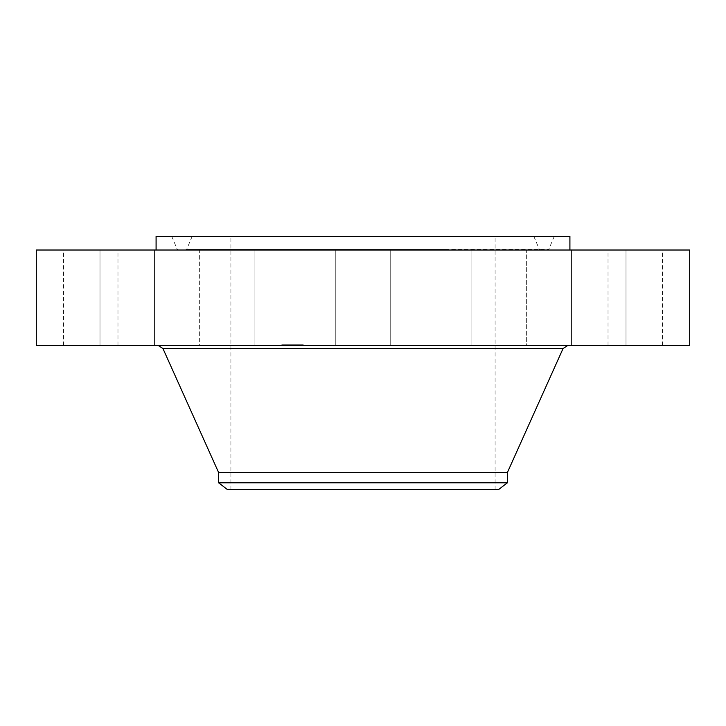<?xml version="1.0" encoding="UTF-8"?>
<svg xmlns="http://www.w3.org/2000/svg" width="726" height="726" viewBox="0 0 726 726"><rect width="100%" height="100%" fill="white"/><g stroke="black" fill="none" stroke-linecap="round" stroke-linejoin="round"><path stroke-width="0.54" stroke-dasharray="3.63 2.72" d="M339.106 345.413L390.225 345.413L339.106 345.413M339.106 250.016L390.225 250.016L339.106 250.016M689.7 250.016L36.3 250.016M689.7 345.413L36.3 345.413M461.21 345.413L158.15 345.413L461.21 345.413M507.401 472.499L218.599 472.499M507.401 482.79L218.599 482.79M498.526 489.596L227.474 489.596M426.334 236.404L230.904 236.404L426.334 236.404M426.334 489.596L230.904 489.596L426.334 489.596M569.91 236.404L156.09 236.404M263.801 250.016L569.91 250.016L263.801 250.016M484.959 250.016L526.35 250.016L484.959 250.016M598.133 250.016L626.003 250.016L598.133 250.016M648.3 250.016L608.025 250.016L648.3 250.016M622.028 250.016L571.553 250.016L622.028 250.016M526.341 250.016L471.9 250.016L526.341 250.016L526.35 345.413L471.9 345.413L526.35 345.413L526.35 250.016M241.041 250.016L199.65 250.016L241.041 250.016M127.867 250.016L99.997 250.016L127.867 250.016M77.7 250.016L117.975 250.016L77.7 250.016M103.972 250.016L154.447 250.016L103.972 250.016M199.659 250.016L254.1 250.016L199.659 250.016L199.65 345.413L254.1 345.413L199.65 345.413L254.1 345.413L199.659 345.413L199.65 250.016M598.133 345.413L626.003 345.413L598.133 345.413M127.867 345.413L99.997 345.413L127.867 345.413M648.3 345.413L608.025 345.413L648.3 345.413M77.7 345.413L117.975 345.413L77.7 345.413M622.028 345.413L571.553 345.413L622.028 345.413M103.972 345.413L154.447 345.413L103.972 345.413M454.694 236.404L171.744 236.404L454.694 236.404M281.098 236.404L533.837 236.404L281.098 236.404M274.51 250.016L547.576 250.016L274.51 250.016M277.895 250.016L540.516 250.016L277.895 250.016M282.124 345.413L303.314 345.413L282.124 345.413M284.329 345.413L301.027 345.413L284.329 345.413M293.386 345.413L298.803 345.413L293.304 345.413L293.386 344.759L298.803 344.759L293.005 344.759L293.413 345.413M293.041 345.413L293.041 344.759M294.112 345.413L295.391 345.413L293.213 345.413L295.282 345.413L293.576 344.759L295.518 344.759L288.222 344.759L295.391 344.759L293.213 344.759L294.112 344.759L294.13 345.413L294.112 344.759M288.222 345.413L292.95 345.413L288.149 345.413L288.222 344.759L288.912 344.759L288.213 344.759L288.213 345.413M287.886 345.413L287.904 344.759L287.886 345.413M288.249 345.413L288.912 345.413L288.249 345.413L288.258 344.759M290.155 345.413L288.567 345.413L291.353 345.413L288.857 345.413L290.836 344.759L288.567 344.759L291.353 344.759L288.857 344.759L290.3 344.759L289.22 344.759L290.155 344.759L290.155 345.413M294.402 345.413L295.682 345.413L294.402 345.413L294.375 344.759L295.682 344.759L294.375 344.759L294.375 345.413M282.595 345.413L283.884 345.413L282.595 345.413L282.577 344.759L283.884 344.759L282.577 344.759M287.088 345.413L288.367 345.413L287.088 345.413M289.411 345.413L290.699 345.413L289.411 345.413L289.411 344.759L291.326 344.759L289.393 344.759L289.393 345.413M283.557 345.413L284.846 345.413L283.557 345.413L283.539 344.759L284.846 344.759L283.539 344.759M302.479 345.413L301.19 345.413L302.479 345.413M301.517 345.413L300.228 345.413L301.517 345.413L301.535 344.759L300.228 344.759L301.535 344.759M297.987 345.413L296.698 345.413L297.987 345.413L297.978 344.759L296.698 344.759L297.987 344.759M292.188 344.759L292.188 345.413M292.306 344.759L292.306 345.413L292.297 344.759M292.378 344.759L292.378 345.413L292.387 344.759M291.562 344.759L291.562 345.413L291.589 344.759M291.743 344.759L291.779 345.413M291.934 344.759L291.934 345.413M292.043 344.759L292.015 345.413M291.471 344.759L290.945 344.759L291.507 345.413L291.471 344.759M288.549 344.759L288.549 345.413L288.558 344.759M288.485 344.759L288.512 345.413L288.485 344.759M292.95 345.413L292.95 344.759L292.932 345.413M291.661 345.413L291.67 344.759M291.798 345.413L291.798 344.759L291.816 345.413M291.906 345.413L291.888 344.759M292.106 345.413L292.124 344.759M292.251 345.413L292.251 344.759L292.242 345.413M292.351 345.413L292.351 344.759L292.342 345.413M292.07 345.413L292.07 344.759L292.088 345.413M292.006 345.413L291.97 344.759M291.861 345.413L291.861 344.759L291.834 345.413M291.698 345.413L291.698 344.759L291.725 345.413M291.634 345.413L291.634 344.759L291.607 345.413M291.543 345.413L291.543 344.759L291.525 345.413M290.945 345.413L290.945 344.759M289.293 345.413L289.293 344.759L289.302 345.413M290.037 345.413L290.037 344.759L290.046 345.413M290.654 345.413L290.654 344.759M289.61 345.413L289.638 344.759M288.639 345.413L288.639 344.759M289.157 345.413L289.157 344.759L289.184 345.413M289.674 345.413L289.674 344.759L289.656 345.413M290.364 345.413L290.373 344.759M290.836 345.413L290.836 344.759L290.845 345.413M290.718 345.413L290.718 344.759L290.709 345.413M290.618 345.413L290.618 344.759L290.618 345.413M290.518 345.413L290.518 344.759M290.436 345.413L290.436 344.759L290.454 345.413M290.246 345.413L290.246 344.759L290.255 345.413M290.146 345.413L290.146 344.759M289.955 345.413L289.955 344.759L289.955 345.413M289.874 345.413L289.874 344.759L289.846 345.413M289.792 345.413L289.792 344.759M289.719 345.413L289.719 344.759L289.738 345.413M289.52 345.413L289.52 344.759M289.075 345.413L289.075 344.759M288.957 345.413L288.957 344.759L288.957 345.413M289.039 345.413L289.039 344.759L289.039 345.413M289.13 345.413L289.13 344.759L289.12 345.413M289.229 345.413L289.22 344.759M289.338 345.413L289.338 344.759L289.347 345.413M289.465 345.413L289.465 344.759M289.601 345.413L289.601 344.759L289.565 345.413M289.747 345.413L289.747 344.759L289.747 345.413M289.901 345.413L289.901 344.759M290.073 345.413L290.073 344.759L290.064 345.413M290.981 345.413L290.981 344.759M290.473 345.413L290.473 344.759L290.5 345.413M290.754 345.413L290.754 344.759M291.326 345.413L291.326 344.759M291.153 345.413L291.153 344.759M290.318 345.413L290.318 344.759L290.3 345.413M289.483 345.413L289.483 344.759M289.275 345.413L289.275 344.759M288.875 345.413L288.875 344.759L288.857 345.413M288.785 345.413L288.785 344.759L288.776 345.413M288.694 345.413L288.694 344.759M288.603 345.413L288.567 344.759M288.458 345.413L288.458 344.759M288.422 345.413L288.385 344.759M288.376 345.413L288.376 344.759L287.06 344.759L288.367 344.759L288.367 345.413M297.796 344.759L297.796 345.413L297.787 344.759M297.733 344.759L297.733 345.413M296.834 344.759L296.834 345.413L296.834 344.759M296.653 344.759L296.653 345.413M296.462 344.759L296.471 345.413L296.462 344.759M297.016 344.759L297.025 345.413M297.161 344.759L297.161 345.413L297.152 344.759M297.342 344.759L297.342 345.413M297.451 344.759L297.415 345.413M297.497 344.759L297.478 345.413L297.497 344.759M297.524 344.759L297.515 345.413L297.515 344.759M297.388 344.759L297.388 345.413M293.658 344.759L293.649 345.413M293.631 344.759L293.603 345.413M293.576 344.759L293.576 345.413L293.558 344.759M298.803 345.413L298.803 344.759M293.368 345.413L293.368 344.759L293.349 345.413M298.685 345.413L298.685 344.759M298.567 345.413L298.567 344.759M298.459 345.413L298.459 344.759M298.35 345.413L298.35 344.759M298.25 345.413L298.25 344.759M298.159 345.413L298.159 344.759M298.068 345.413L298.068 344.759M297.896 345.413L297.896 344.759M297.823 345.413L297.823 344.759M297.696 345.413L297.696 344.759M297.66 345.413L297.66 344.759M297.606 345.413L297.606 344.759M297.551 345.413L297.551 344.759M297.233 345.413L297.233 344.759L297.233 345.413M297.134 345.413L297.134 344.759M296.916 345.413L296.952 344.759M296.743 345.413L296.743 344.759L296.734 345.413M296.562 345.413L296.562 344.759M297.088 345.413L297.088 344.759L297.088 345.413M297.288 345.413L297.288 344.759L297.288 345.413M297.197 345.413L297.197 344.759M296.88 345.413L296.88 344.759M296.789 345.413L296.789 344.759M296.698 345.413L296.725 344.759L296.698 345.413M296.38 345.413L296.38 344.759M295.164 345.413L295.164 344.759M295.654 345.413L295.654 344.759L295.682 345.413M294.248 345.413L294.275 344.759M295.518 345.413L295.518 344.759M295.437 345.413L295.437 344.759M295.355 345.413L295.355 344.759M295.273 345.413L295.273 344.759L295.255 345.413M295.192 345.413L295.192 344.759M295.11 345.413L295.11 344.759L295.101 345.413M295.01 345.413L295.037 344.759M294.919 345.413L294.919 344.759L294.947 345.413M294.829 345.413L294.829 344.759L294.865 345.413M294.747 345.413L294.747 344.759M294.665 345.413L294.665 344.759L294.647 345.413M294.584 345.413L294.584 344.759M294.511 345.413L294.547 344.759M294.438 345.413L294.457 344.759M294.311 345.413L294.311 344.759L294.284 345.413M294.193 345.413L294.193 344.759M294.075 345.413L294.075 344.759L294.057 345.413M294.021 345.413L294.012 344.759M293.966 345.413L293.966 344.759M293.912 345.413L293.912 344.759L293.885 345.413M293.858 345.413L293.858 344.759M293.803 345.413L293.803 344.759M293.749 345.413L293.749 344.759M288.912 345.413L288.912 344.759M293.286 344.759L293.304 345.413L293.286 344.759M293.24 344.759L293.24 345.413M293.15 344.759L293.15 345.413M293.132 345.413L293.132 344.759L293.123 345.413M293.005 345.413L293.005 344.759M293.213 345.413L293.213 344.759M293.44 345.413L293.44 344.759M293.086 345.413L293.086 344.759M288.331 344.759L288.304 345.413L288.295 344.759M287.805 345.413L287.805 344.759M287.995 345.413L287.995 344.759M288.077 345.413L288.077 344.759L288.095 345.413M288.149 345.413L288.149 344.759L288.14 345.413M288.177 345.413L288.177 344.759M288.031 345.413L288.031 344.759M287.968 345.413L287.968 344.759M294.348 345.413L294.348 344.759L294.366 345.413M294.72 345.413L294.72 344.759L294.729 345.413M294.792 345.413L294.792 344.759L294.82 345.413M295.282 345.413L295.282 344.759M295.391 345.413L295.391 344.759M294.974 345.413L294.974 344.759M294.91 345.413L294.91 344.759M294.638 345.413L294.638 344.759M291.353 345.413L291.353 344.759M291.199 345.413L291.199 344.759M282.124 344.759L303.314 344.759L282.124 344.759M300.745 344.759L284.038 344.759L300.745 344.759M283.884 344.759L283.884 345.413M301.217 344.759L302.497 344.759L301.19 344.759L301.19 345.413M300.228 344.759L300.228 345.413M563.077 348.498L162.923 348.498M273.911 249.181L548.829 249.181L273.911 249.181M447.506 249.181L186.736 249.181L447.506 249.181M390.225 345.413L390.225 250.016L390.225 345.413M335.775 345.413L335.775 250.016L335.775 345.413M495.096 489.596L495.096 236.404M230.904 489.596L230.904 236.404M254.1 345.413L254.1 250.016L254.1 345.413M626.003 345.413L626.003 250.016L626.003 345.413M571.553 345.413L571.553 250.016L571.553 345.413M99.997 345.413L99.997 250.016L99.997 345.413M154.447 345.413L154.447 250.016L154.447 345.413M662.475 345.413L662.475 250.016M608.025 345.413L608.025 250.016M63.525 345.413L63.525 250.016M117.975 345.413L117.975 250.016M471.9 345.413L471.9 250.016L471.9 345.413M171.744 236.404L177.171 249.181L178.424 250.016M554.256 236.404L548.829 249.181L547.576 250.016M533.837 236.404L539.264 249.181L540.516 250.016M192.163 236.404L186.736 249.181L185.484 250.016M303.314 344.759L303.314 345.413M281.752 344.759L281.752 345.413M284.038 344.759L284.038 345.413M301.027 344.759L301.027 345.413M287.06 344.759L287.06 345.413M284.846 344.759L284.846 345.413M302.497 344.759L302.497 345.413M298.005 344.759L298.005 345.413"/><path stroke-width="1.09" d="M36.3 250.016L689.7 250.016L689.7 345.413L36.3 345.413L36.3 250.016M218.599 482.79L507.401 482.79L498.526 489.596L227.474 489.596L218.599 482.79L218.599 472.499L507.401 472.499L563.077 348.498L567.85 345.413M156.09 250.016L156.09 236.404L569.91 236.404L569.91 250.016M218.599 472.499L162.923 348.498L563.077 348.498M162.923 348.498L158.15 345.413M507.401 482.79L507.401 472.499"/></g></svg>
